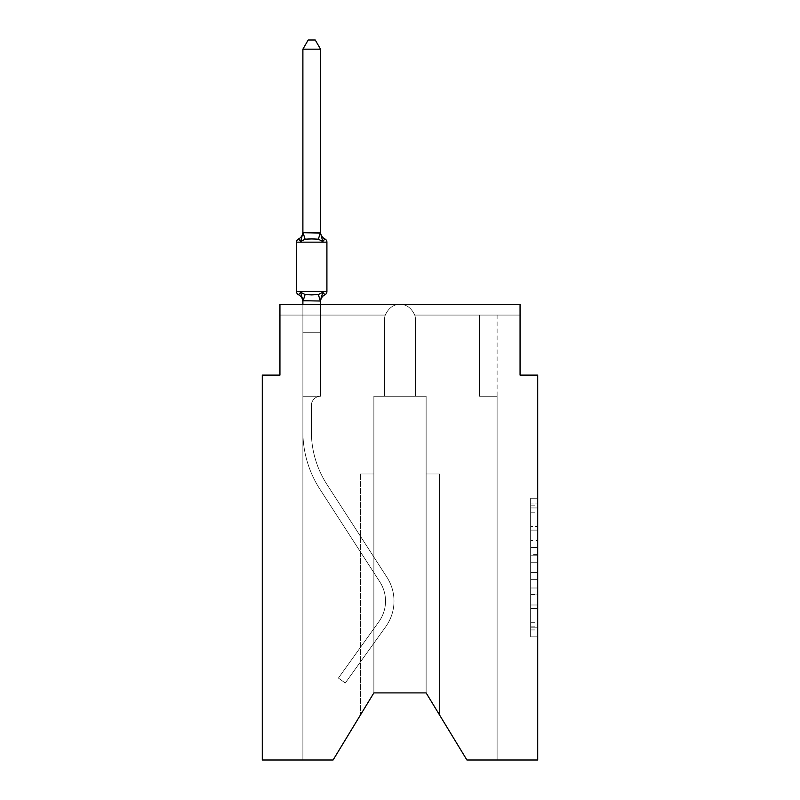 <?xml version="1.0" encoding="UTF-8"?>
<svg xmlns="http://www.w3.org/2000/svg" width="800" height="800" viewBox="0 0 800 800"><rect width="100%" height="100%" fill="white"/><g stroke="black" fill="none" stroke-linecap="round" stroke-linejoin="round"><path stroke-width="0.6" stroke-dasharray="4 3" d="M530.65 540.52L530.65 562.7L537.71 562.7L537.71 629.94L537.71 505.16L537.71 562.7L530.65 562.7L530.65 503.08L530.65 636.87L530.65 498.23L530.65 627.17L537.71 627.17L530.65 627.17L537.71 627.17L530.65 627.17L530.65 604.99L530.65 636.87L537.71 636.87L537.71 498.23L537.71 626.82L537.71 572.41L530.65 572.41L537.71 572.41L537.71 604.99L537.71 507.94L530.65 507.94L537.71 507.94L537.71 636.87L537.71 505.16L537.71 636.87L530.65 636.87L530.65 498.23L537.71 498.23L537.71 505.16L537.71 498.23L537.71 505.16L537.71 498.23L537.71 503.08L537.71 498.23L530.65 498.23L530.65 507.94L537.71 507.94L530.65 507.94L530.65 540.52L537.71 540.52M537.71 554.38L537.71 547.45L537.71 554.38L530.65 554.38L530.65 526.48L530.65 608.63L530.65 588L537.71 588L530.65 588L530.65 636.87L537.71 636.87L530.65 636.87L537.71 636.87L530.65 636.87L530.65 498.23L537.71 498.23L530.65 498.23L537.71 498.23L530.65 498.23L530.65 554.38L537.71 554.38M537.71 760L537.71 375.11L520.06 375.11L520.06 304.48L520.06 315.08L520.06 304.48L520.06 315.08L520.06 304.48L520.06 315.08L520.06 304.48L520.06 315.08L520.06 304.48L520.06 315.08L520.06 304.48L520.06 315.08L520.06 304.48L520.06 315.08L520.06 304.48L400 304.48C393.62 304.28 388.71 307.81 385.27 315.08C388.71 307.81 393.62 304.28 400 304.48L279.94 304.48L279.94 315.08L385.27 315.08C388.71 307.81 393.62 304.28 400 304.48C406.38 304.28 411.29 307.81 414.73 315.08L520.06 315.08L414.73 315.08A15.54 15.54 0 0 1 415.54 320.02L415.54 396.29L426.13 396.29L426.13 692.91L439.55 714.98L426.13 692.91L439.55 714.98L426.13 692.91L439.55 714.98L426.13 692.91L439.55 714.98L426.13 692.91L439.55 714.98L426.13 692.91L439.55 714.98L426.13 692.91L373.87 692.91L333.08 760L302.89 760L333.08 760L373.87 692.91L373.87 396.29L384.46 396.29L384.46 320.02A15.54 15.54 0 0 1 385.27 315.08C388.71 307.81 393.62 304.28 400 304.48C406.38 304.28 411.29 307.81 414.73 315.08L520.06 315.08L414.73 315.08A15.54 15.54 0 0 1 415.54 320.02A15.54 15.54 0 0 0 414.73 315.08L520.06 315.08L414.73 315.08A15.54 15.54 0 0 1 415.54 320.02L415.54 396.29L426.13 396.29L426.13 692.91L466.92 760L497.11 760L497.11 396.29L479.45 396.29L479.45 315.08L497.11 315.08L414.73 315.08L520.06 315.08L414.73 315.08A15.54 15.54 0 0 1 415.54 320.02A15.54 15.54 0 0 0 414.73 315.08L520.06 315.08L414.73 315.08A15.54 15.54 0 0 1 415.54 320.02L415.54 396.29L415.54 320.02A15.54 15.54 0 0 0 414.73 315.08L520.06 315.08L414.73 315.08A15.54 15.54 0 0 1 415.54 320.02L415.54 396.29L426.13 396.29L426.13 692.91L466.92 760L497.11 760L497.11 396.29L479.45 396.29L479.45 315.08L479.45 396.29L479.45 315.08L479.45 396.29L479.45 315.08L479.45 396.29L479.45 315.08L479.45 396.29L479.45 315.08L479.45 396.29L479.45 315.08L414.73 315.08L520.06 315.08L414.73 315.08A15.54 15.54 0 0 1 415.54 320.02A15.54 15.54 0 0 0 414.73 315.08C411.29 307.81 406.38 304.28 400 304.48C406.38 304.28 411.29 307.81 414.73 315.08A15.54 15.54 0 0 1 415.54 320.02L415.54 396.29L426.13 396.29L426.13 692.91L466.92 760L497.11 760L497.11 396.29L479.45 396.29L479.45 315.08L479.45 396.29L479.45 315.08L479.45 396.29L479.45 315.08L479.45 396.29L479.45 315.08L479.45 396.29L479.45 315.08L479.45 396.29L479.45 315.08L479.45 396.29L479.45 315.08L479.45 396.29L479.45 315.08L479.45 396.29L497.11 396.29L497.11 760L466.92 760L426.13 692.91L426.13 396.29L426.13 692.91L466.92 760L497.11 760L497.11 396.29L479.45 396.29L497.11 396.29L497.11 760L466.92 760L426.13 692.91L426.13 396.29L426.13 692.91L466.92 760L497.11 760L497.11 396.29L479.45 396.29L497.11 396.29L497.11 760L466.92 760L426.13 692.91L426.13 396.29L426.13 692.91L466.92 760L497.11 760L497.11 396.29L479.45 396.29L497.11 396.29L497.11 760L466.92 760L426.13 692.91L426.13 396.29L426.13 692.91L466.92 760L497.11 760L497.11 396.29L479.45 396.29L497.11 396.29L497.11 760L466.92 760L426.13 692.91L426.13 396.29L426.13 692.91L466.92 760L497.11 760L497.11 396.29L479.45 396.29L497.11 396.29L497.11 760L466.92 760L426.13 692.91L426.13 473.98L426.13 692.91L426.13 473.98L426.13 692.91L426.13 473.98L426.13 692.91L426.13 473.98L426.13 692.91L426.13 473.98L426.13 692.91L426.13 473.98L426.13 692.91L466.92 760L537.71 760M373.87 692.91L333.08 760L302.89 760L333.08 760L373.87 692.91L373.87 396.29L373.87 692.91L333.08 760L302.89 760L333.08 760L373.87 692.91L373.87 396.29L373.87 692.91L333.08 760L302.89 760L333.08 760L373.87 692.91L373.87 396.29L373.87 692.91L373.87 396.29L373.87 692.91L373.87 473.98L373.87 692.91L360.45 714.98L373.87 692.91L373.87 473.98L373.87 692.91L360.45 714.98L373.87 692.91L373.87 473.98L373.87 692.91L360.45 714.98L373.87 692.91L373.87 473.98L373.87 692.91L360.45 714.98L373.87 692.91L373.87 473.98L373.87 692.91L360.45 714.98L373.87 692.91L373.87 473.98L360.45 473.98L373.87 473.98L360.45 473.98L373.87 473.98L360.45 473.98L373.87 473.98L360.45 473.98L373.87 473.98L360.45 473.98L373.87 473.98L360.45 473.98L373.87 473.98L373.87 692.91L333.08 760L302.89 760L302.89 431.6A105.93 105.93 0 0 0 319.86 489.12L379.87 581.93A35.31 35.31 0 0 1 378.89 621.7L338.4 678.08L345.28 683.02L385.78 626.64A43.79 43.79 0 0 0 386.98 577.33L326.98 484.51A97.46 97.46 0 0 1 311.37 431.6L311.37 405.47L311.37 431.6A97.46 97.46 0 0 0 326.98 484.51L386.98 577.33A43.79 43.79 0 0 1 385.78 626.64L345.28 683.02L338.4 678.08L378.89 621.7A35.31 35.31 0 0 0 379.87 581.93L319.86 489.12A105.93 105.93 0 0 1 302.89 431.6L302.89 396.29L320.55 396.29A9.18 9.18 0 0 0 311.37 405.47L311.37 431.6A97.46 97.46 0 0 0 326.98 484.51L386.98 577.33A43.79 43.79 0 0 1 385.78 626.64L345.28 683.02L338.4 678.08L378.89 621.7A35.31 35.31 0 0 0 379.87 581.93L319.86 489.12A105.93 105.93 0 0 1 302.89 431.6L302.89 332.73L320.55 332.73L320.55 396.29A9.18 9.18 0 0 0 311.37 405.47L311.37 431.6A97.46 97.46 0 0 0 326.98 484.51L386.98 577.33A43.79 43.79 0 0 1 385.78 626.64L345.28 683.02L338.4 678.08L378.89 621.7A35.31 35.31 0 0 0 379.87 581.93L319.86 489.12A105.93 105.93 0 0 1 302.89 431.6L302.89 332.73L320.55 332.73L320.55 396.29A9.18 9.18 0 0 0 311.37 405.47L311.37 431.6A97.46 97.46 0 0 0 326.98 484.51L386.98 577.33A43.79 43.79 0 0 1 385.78 626.64L345.28 683.02L338.4 678.08L378.89 621.7A35.31 35.31 0 0 0 379.87 581.93L319.86 489.12A105.93 105.93 0 0 1 302.89 431.6L302.89 396.29L320.55 396.29L320.55 332.73L302.89 332.73L320.55 332.73L302.89 332.73L320.55 332.73L320.55 396.29A9.18 9.18 0 0 0 311.37 405.47L311.37 431.6A97.46 97.46 0 0 0 326.98 484.51L386.98 577.33A43.79 43.79 0 0 1 385.78 626.64L345.28 683.02L338.4 678.08L378.89 621.7A35.31 35.31 0 0 0 379.87 581.93L319.86 489.12A105.93 105.93 0 0 1 302.89 431.6L302.89 396.29L320.55 396.29A9.18 9.18 0 0 0 311.37 405.47L311.37 431.6A97.46 97.46 0 0 0 326.98 484.51L386.98 577.33A43.79 43.79 0 0 1 385.78 626.64L345.28 683.02L338.4 678.08L378.89 621.7A35.31 35.31 0 0 0 379.87 581.93L319.86 489.12A105.93 105.93 0 0 1 302.89 431.6L302.89 332.73L320.55 332.73L320.55 396.29A9.18 9.18 0 0 0 311.37 405.47L311.37 431.6A97.46 97.46 0 0 0 326.98 484.51L386.98 577.33A43.79 43.79 0 0 1 385.78 626.64L345.28 683.02L338.4 678.08L378.89 621.7A35.31 35.31 0 0 0 379.87 581.93L319.86 489.12A105.93 105.93 0 0 1 302.89 431.6L302.89 332.73L320.55 332.73L320.55 396.29A9.18 9.18 0 0 0 311.37 405.47L311.37 431.6A97.46 97.46 0 0 0 326.98 484.51L386.98 577.33A43.79 43.79 0 0 1 385.78 626.64L345.28 683.02L338.4 678.08L378.89 621.7A35.31 35.31 0 0 0 379.87 581.93L319.86 489.12A105.93 105.93 0 0 1 302.89 431.6L302.89 396.29L320.55 396.29L320.55 332.73L302.89 332.73L320.55 332.73L302.89 332.73L320.55 332.73L320.55 396.29A9.18 9.18 0 0 0 311.37 405.47L311.37 431.6A97.46 97.46 0 0 0 326.98 484.51L386.98 577.33A43.79 43.79 0 0 1 385.78 626.64L345.28 683.02L338.4 678.08L378.89 621.7A35.31 35.31 0 0 0 379.87 581.93L319.86 489.12A105.93 105.93 0 0 1 302.89 431.6L302.89 396.29L320.55 396.29A9.18 9.18 0 0 0 311.37 405.47L311.37 431.6A97.46 97.46 0 0 0 326.98 484.51L386.98 577.33A43.79 43.79 0 0 1 385.78 626.64L345.28 683.02L338.4 678.08L378.89 621.7A35.31 35.31 0 0 0 379.87 581.93L319.86 489.12A105.93 105.93 0 0 1 302.89 431.6L302.89 332.73L320.55 332.73L320.55 396.29A9.18 9.18 0 0 0 311.37 405.47L311.37 431.6A97.46 97.46 0 0 0 326.98 484.51L386.98 577.33A43.79 43.79 0 0 1 385.78 626.64L345.28 683.02L338.4 678.08L378.89 621.7A35.31 35.31 0 0 0 379.87 581.93L319.86 489.12A105.93 105.93 0 0 1 302.89 431.6L302.89 332.73L320.55 332.73L320.55 396.29A9.18 9.18 0 0 0 311.37 405.47L311.37 431.6A97.46 97.46 0 0 0 326.98 484.51L386.98 577.33A43.79 43.79 0 0 1 385.78 626.64L345.28 683.02L338.4 678.08L378.89 621.7A35.31 35.31 0 0 0 379.87 581.93L319.86 489.12A105.93 105.93 0 0 1 302.89 431.6L302.89 396.29L320.55 396.29A9.18 9.18 0 0 0 311.37 405.47A9.18 9.18 0 0 1 320.55 396.29L320.55 332.73L302.89 332.73L320.55 332.73L320.55 396.29A9.18 9.18 0 0 0 311.37 405.47L311.37 431.6A97.46 97.46 0 0 0 326.98 484.51L386.98 577.33A43.79 43.79 0 0 1 385.78 626.64L345.28 683.02L338.4 678.08L378.89 621.7A35.31 35.31 0 0 0 379.87 581.93L319.86 489.12A105.93 105.93 0 0 1 302.89 431.6L302.89 396.29L320.55 396.29L302.89 396.29L320.55 396.29L302.89 396.29L320.55 396.29L302.89 396.29L320.55 396.29L302.89 396.29L320.55 396.29L302.89 396.29L320.55 396.29L302.89 396.29L320.55 396.29L302.89 396.29L320.55 396.29L302.89 396.29L320.55 396.29L302.89 396.29L320.55 396.29L302.89 396.29L320.55 396.29L302.89 396.29L320.55 396.29L302.89 396.29L320.55 396.29L302.89 396.29L320.55 396.29L302.89 396.29L320.55 396.29L302.89 396.29L320.55 396.29L302.89 396.29L320.55 396.29L302.89 396.29L320.55 396.29L302.89 396.29L320.55 396.29L302.89 396.29L320.55 396.29L302.89 396.29L320.55 396.29L302.89 396.29L320.55 396.29L302.89 396.29L320.55 396.29L302.89 396.29L320.55 396.29L320.55 315.08L320.55 396.29L320.55 315.08L320.55 396.29L320.55 315.08L320.55 396.29L320.55 315.08L320.55 396.29L320.55 315.08L320.55 396.29L320.55 315.08L320.55 396.29L320.55 315.08L320.55 396.29L320.55 315.08L320.55 396.29L320.55 315.08L320.55 396.29L320.55 315.08L320.55 396.29L320.55 315.08L320.55 396.29L320.55 315.08L385.27 315.08L320.55 315.08L320.55 396.29L320.55 315.08L302.89 315.08L385.27 315.08L279.94 315.08L279.94 304.48L279.94 315.08L385.27 315.08L279.94 315.08L279.94 304.48L400 304.48C406.38 304.28 411.29 307.81 414.73 315.08A15.54 15.54 0 0 1 415.54 320.02L415.54 396.29L415.54 320.02L415.54 396.29L426.13 396.29L426.13 692.91L373.87 692.91L373.87 396.29L384.46 396.29L384.46 320.02A15.54 15.54 0 0 1 385.27 315.08C388.71 307.81 393.62 304.28 400 304.48C406.38 304.28 411.29 307.81 414.73 315.08A15.54 15.54 0 0 1 415.54 320.02L415.54 396.29L373.87 396.29L384.46 396.29L384.46 320.02A15.54 15.54 0 0 1 385.27 315.08C388.71 307.81 393.62 304.28 400 304.48C406.38 304.28 411.29 307.81 414.73 315.08C411.29 307.81 406.38 304.28 400 304.48C406.38 304.28 411.29 307.81 414.73 315.08C411.29 307.81 406.38 304.28 400 304.48C406.38 304.28 411.29 307.81 414.73 315.08C411.29 307.81 406.38 304.28 400 304.48C406.38 304.28 411.29 307.81 414.73 315.08C411.29 307.81 406.38 304.28 400 304.48L520.06 304.48L400 304.48C393.62 304.28 388.71 307.81 385.27 315.08C388.71 307.81 393.62 304.28 400 304.48C393.62 304.28 388.71 307.81 385.27 315.08C388.71 307.81 393.62 304.28 400 304.48C393.62 304.28 388.71 307.81 385.27 315.08C388.71 307.81 393.62 304.28 400 304.48C393.62 304.28 388.71 307.81 385.27 315.08C388.71 307.81 393.62 304.28 400 304.48L279.94 304.48L279.94 315.08L385.27 315.08L302.89 315.08L385.27 315.08L320.55 315.08L320.55 396.29L302.89 396.29L302.89 760L333.08 760L373.87 692.91L373.87 396.29L384.46 396.29L384.46 320.02A15.54 15.54 0 0 1 385.27 315.08L302.89 315.08L385.27 315.08L320.55 315.08L320.55 396.29L302.89 396.29L302.89 760L333.08 760L373.87 692.91L373.87 396.29L384.46 396.29L384.46 320.02A15.54 15.54 0 0 1 385.27 315.08L302.89 315.08L385.27 315.08L320.55 315.08L320.55 396.29L302.89 396.29L302.89 760L333.08 760L373.87 692.91L373.87 396.29L384.46 396.29L384.46 320.02A15.54 15.54 0 0 1 385.27 315.08L302.89 315.08L385.27 315.08A15.54 15.54 0 0 0 384.46 320.02A15.54 15.54 0 0 1 385.27 315.08A15.54 15.54 0 0 0 384.46 320.02L384.46 396.29L384.46 320.02L384.46 396.29L373.87 396.29L384.46 396.29L373.87 396.29L384.46 396.29L384.46 320.02L384.46 396.29L373.87 396.29L384.46 396.29L384.46 320.02L384.46 396.29L373.87 396.29L384.46 396.29L384.46 320.02A15.54 15.54 0 0 1 385.27 315.08A15.54 15.54 0 0 0 384.46 320.02A15.54 15.54 0 0 1 385.27 315.08A15.54 15.54 0 0 0 384.46 320.02A15.54 15.54 0 0 1 385.27 315.08L279.94 315.08L279.94 304.48L279.94 315.08L385.27 315.08L279.94 315.08L279.94 304.48L279.94 315.08L385.27 315.08L279.94 315.08L279.94 304.48L279.94 315.08L385.27 315.08L279.94 315.08L279.94 304.48L279.94 315.08L385.27 315.08L279.94 315.08L279.94 304.48L279.94 375.11L262.29 375.11L262.29 760L333.08 760L302.89 760L333.08 760L373.87 692.91L373.87 396.29L373.87 692.91L333.08 760L373.87 692.91L373.87 396.29L426.13 396.29L426.13 692.91M415.54 396.29L426.13 396.29L415.54 396.29L415.54 320.02L415.54 396.29L426.13 396.29L415.54 396.29L426.13 396.29L415.54 396.29L415.54 320.02L415.54 396.29L426.13 396.29L415.54 396.29M320.55 301.03L320.55 332.73L302.89 332.73L302.89 396.29L302.89 332.73L320.55 332.73L320.55 301.03L320.55 332.73L302.89 332.73L302.89 396.29L302.89 332.73L320.55 332.73L320.55 301.03L320.55 332.73L320.55 301.03L320.55 332.73L320.55 301.03L320.55 332.73L320.55 301.03L320.55 332.73L320.55 301.03L320.55 332.73L302.89 332.73L320.55 332.73L320.55 396.29L320.55 332.73L302.89 332.73L320.55 332.73L302.89 332.73L320.55 332.73L302.89 332.73L302.89 396.29L302.89 301.03L320.55 300.71L320.55 301.75L320.55 300.71L302.89 301.03L320.55 300.71L320.55 301.75L320.55 300.71L302.89 301.03L320.55 300.71L320.55 301.75L320.55 300.71L302.89 301.03L320.55 300.71L320.55 301.75L320.55 300.71L302.89 301.03L320.55 300.71L320.55 301.75L320.55 300.71L302.89 301.03L320.55 300.71L320.55 301.75L320.55 300.71L302.89 301.03L320.55 300.71L320.55 301.75L322.76 292.28L318.34 294.56L305.1 294.56L311.72 294.91L318.34 294.56L322.76 292.28L318.34 294.56L305.1 294.56L300.69 292.28L305.1 294.56L311.72 294.91L318.34 294.56L322.76 292.28L320.55 300.71L322.76 292.28L318.34 294.56L305.1 294.56L300.69 292.28L302.89 300.71L302.89 332.73L302.89 300.71L300.69 292.28L305.1 294.56L311.72 294.91L318.34 294.56L322.76 292.28L318.34 294.56L305.1 294.56L300.69 292.28L302.89 301.75A7.77 7.77 0 0 0 298.52 294.77A3.53 3.53 0 0 1 296.54 291.59A3.53 3.53 0 0 0 298.52 294.77A3.53 3.53 0 0 1 296.54 291.59A3.53 3.53 0 0 0 298.52 294.77L300.69 292.28L305.1 294.56L311.72 294.91L318.34 294.56L322.76 292.28L320.55 300.71L322.76 292.28L318.34 294.56L305.1 294.56L300.69 292.28L302.89 300.71L300.69 292.28L305.1 294.56L311.72 294.91L318.34 294.56L322.76 292.28L318.34 294.56L305.1 294.56L300.69 292.28L302.89 301.75A7.77 7.77 0 0 0 298.52 294.77A3.53 3.53 0 0 1 296.54 291.59A3.53 3.53 0 0 0 298.52 294.77L300.69 292.28L305.1 294.56L311.72 294.91L318.34 294.56L322.76 292.28L320.55 300.71M497.11 315.08L497.11 396.29L479.45 396.29L497.11 396.29L479.45 396.29L497.11 396.29L479.45 396.29L497.11 396.29L479.45 396.29L497.11 396.29L479.45 396.29L497.11 396.29L479.45 396.29L497.11 396.29L479.45 396.29L497.11 396.29L497.11 315.08M360.45 473.98L360.45 714.98L360.45 473.98M439.55 473.98L426.13 473.98L439.55 473.98L439.55 714.98L439.55 473.98L426.13 473.98L439.55 473.98L439.55 714.98L439.55 473.98L426.13 473.98L439.55 473.98L439.55 714.98L439.55 473.98L426.13 473.98L439.55 473.98L439.55 714.98L439.55 473.98L426.13 473.98L439.55 473.98L439.55 714.98L439.55 473.98L426.13 473.98L439.55 473.98L439.55 714.98L439.55 473.98M530.65 562.7L537.71 562.7L530.65 562.7M530.65 503.08L530.65 498.23L530.65 503.08L537.71 503.08L530.65 503.08M530.65 608.28L530.65 579.34L530.65 608.28L537.71 608.28L530.65 608.28M530.65 579.34L530.65 572.41L537.71 572.41L530.65 572.41L530.65 579.34L537.71 579.34L530.65 579.34M530.65 526.48L530.65 507.94L530.65 526.48L537.71 526.48L530.65 526.48M530.65 498.23L537.71 498.23L530.65 498.23L530.65 505.16L530.65 498.23L537.71 498.23M530.65 636.87L537.71 636.87L530.65 636.87L530.65 629.94L530.65 636.87M311.72 238.84L305.1 239.2L300.69 241.47L305.1 239.2L318.34 239.2L322.76 241.47L318.34 239.2L311.72 238.84L305.1 239.2L300.69 241.47L302.89 232L302.89 233.04L302.89 232L302.89 233.04L302.89 232L302.89 233.04L302.89 232L302.89 233.04L302.89 232L302.89 233.04L302.89 232L302.89 233.04L302.89 232L302.89 233.04L320.41 232.68L302.89 232.72L320.55 232.72L302.89 232.72L300.69 241.47L305.1 239.2L318.34 239.2L322.76 241.47L318.34 239.2L311.72 238.84L305.1 239.2L300.69 241.47L302.89 233.04L300.69 241.47L305.1 239.2L318.34 239.2L322.76 241.47L318.34 239.2L311.72 238.84L305.1 239.2L300.69 241.47L302.89 232.72L320.55 232.72L302.89 232.72L320.55 232.72L302.89 232.72L300.69 241.47L305.1 239.2L318.34 239.2L322.76 241.47L318.34 239.2L311.72 238.84L305.1 239.2L300.69 241.47L302.89 233.04L300.69 241.47L305.1 239.2L318.34 239.2L322.76 241.47L318.34 239.2L311.72 238.84L305.1 239.2L300.69 241.47L302.89 232.72L320.55 232.72L302.89 232.72L320.55 232.72L302.89 232.72L300.69 241.47L305.1 239.2L318.34 239.2L322.76 241.47L318.34 239.2L311.72 238.84M298.52 238.98A7.77 7.77 0 0 0 302.89 232A7.77 7.77 0 0 1 298.52 238.98A7.77 7.77 0 0 0 302.89 232A7.77 7.77 0 0 1 298.52 238.98A7.77 7.77 0 0 0 302.89 232A7.77 7.77 0 0 1 298.52 238.98A7.77 7.77 0 0 0 302.89 232A7.77 7.77 0 0 1 298.52 238.98A7.77 7.77 0 0 0 302.89 232A7.77 7.77 0 0 1 298.52 238.98A7.77 7.77 0 0 0 302.89 232A7.77 7.77 0 0 1 298.52 238.98A7.77 7.77 0 0 0 302.89 232A7.77 7.77 0 0 1 298.52 238.98A7.77 7.77 0 0 0 302.89 232A7.77 7.77 0 0 1 298.52 238.98A7.77 7.77 0 0 0 302.89 232A7.77 7.77 0 0 1 298.52 238.98A7.77 7.77 0 0 0 302.89 232A7.77 7.77 0 0 1 298.52 238.98A3.53 3.53 0 0 0 296.54 242.16A3.53 3.53 0 0 1 298.52 238.98A3.53 3.53 0 0 0 296.54 242.16A3.53 3.53 0 0 1 298.52 238.98A3.53 3.53 0 0 0 296.54 242.16A3.53 3.53 0 0 1 298.52 238.98A3.53 3.53 0 0 0 296.54 242.16A3.53 3.53 0 0 1 298.52 238.98A3.53 3.53 0 0 0 296.54 242.16A3.53 3.53 0 0 1 298.52 238.98A3.53 3.53 0 0 0 296.54 242.16A3.53 3.53 0 0 1 298.52 238.98A3.53 3.53 0 0 0 296.54 242.16L296.54 291.59A3.53 3.53 0 0 0 298.52 294.77A3.53 3.53 0 0 1 296.54 291.59A3.53 3.53 0 0 0 298.52 294.77A3.53 3.53 0 0 1 296.54 291.59A3.53 3.53 0 0 0 298.52 294.77L300.69 292.28L302.89 300.71L302.89 332.73L302.89 300.71L300.69 292.28L305.1 294.56L300.69 292.28L302.89 301.75A7.77 7.77 0 0 0 298.52 294.77A3.53 3.53 0 0 1 296.54 291.59A3.53 3.53 0 0 0 298.52 294.77L300.69 292.28L302.89 300.71L302.89 332.73L302.89 301.75A7.77 7.77 0 0 0 298.52 294.77A7.77 7.77 0 0 1 302.89 301.75L302.89 300.71L302.89 301.75A7.77 7.77 0 0 0 298.52 294.77A7.77 7.77 0 0 1 302.89 301.75L302.89 301.03M302.89 49.18L308.19 40L315.25 40L320.55 49.18L320.55 232.72L302.89 232.72L302.89 49.18L308.19 40L302.89 49.18L320.55 49.18L315.25 40L320.55 49.18L302.89 49.18L302.89 232.72L302.89 49.18L308.19 40L315.25 40L320.55 49.18L315.25 40L308.19 40L302.89 49.18L302.89 232.72L302.89 49.18L308.19 40L302.89 49.18L320.55 49.18L315.25 40L320.55 49.18L302.89 49.18L302.89 232.72L302.89 49.18L308.19 40L315.25 40L320.55 49.18L315.25 40L308.19 40L302.89 49.18L302.89 232.72L302.89 49.18L302.89 232.72L302.89 49.18L302.89 232.72L302.89 49.18L320.55 49.18L302.89 49.18L308.19 40L315.25 40L320.55 49.18L302.89 49.18L308.19 40L315.25 40L308.19 40L315.25 40L320.55 49.18L302.89 49.18L320.55 49.18L302.89 49.18L308.19 40L315.25 40L320.55 49.18L302.89 49.18L308.19 40L315.25 40L308.19 40L315.25 40L320.55 49.18L302.89 49.18L320.55 49.18L320.55 233.04L322.76 241.47L324.92 238.98A7.77 7.77 0 0 1 320.55 232A7.77 7.77 0 0 0 324.92 238.98A3.53 3.53 0 0 1 326.91 242.16L296.54 242.16L326.91 242.16A3.53 3.53 0 0 0 324.92 238.98A3.53 3.53 0 0 1 326.91 242.16L296.54 242.16L326.91 242.16A3.53 3.53 0 0 0 324.92 238.98A7.77 7.77 0 0 1 320.55 232A7.77 7.77 0 0 0 324.92 238.98A3.53 3.53 0 0 1 326.91 242.16L296.54 242.16L326.91 242.16A3.53 3.53 0 0 0 324.92 238.98A3.53 3.53 0 0 1 326.91 242.16L296.54 242.16L326.91 242.16A3.53 3.53 0 0 0 324.92 238.98A7.77 7.77 0 0 1 320.55 232A7.77 7.77 0 0 0 324.92 238.98A3.53 3.53 0 0 1 326.91 242.16L296.54 242.16L326.91 242.16A3.53 3.53 0 0 0 324.92 238.98A3.53 3.53 0 0 1 326.91 242.16L296.54 242.16L326.91 242.16A3.53 3.53 0 0 0 324.92 238.98A7.77 7.77 0 0 1 320.55 232A7.77 7.77 0 0 0 324.92 238.98A7.77 7.77 0 0 1 320.55 232A7.77 7.77 0 0 0 324.92 238.98A3.53 3.53 0 0 1 326.91 242.16A3.53 3.53 0 0 0 324.92 238.98A7.77 7.77 0 0 1 320.55 232A7.77 7.77 0 0 0 324.92 238.98A3.53 3.53 0 0 1 326.91 242.16A3.53 3.53 0 0 0 324.92 238.98A7.77 7.77 0 0 1 320.55 232A7.77 7.77 0 0 0 324.92 238.98A3.53 3.53 0 0 1 326.91 242.16A3.53 3.53 0 0 0 324.92 238.98A7.77 7.77 0 0 1 320.55 232A7.77 7.77 0 0 0 324.92 238.98A3.53 3.53 0 0 1 326.91 242.16A3.53 3.53 0 0 0 324.92 238.98A7.77 7.77 0 0 1 320.55 232A7.77 7.77 0 0 0 324.92 238.98A3.53 3.53 0 0 1 326.91 242.16A3.53 3.53 0 0 0 324.92 238.98A7.77 7.77 0 0 1 320.55 232L320.55 233.04L320.55 232A7.77 7.77 0 0 0 324.92 238.98A3.53 3.53 0 0 1 326.91 242.16A3.53 3.53 0 0 0 324.92 238.98A3.53 3.53 0 0 1 326.91 242.16L326.91 291.59L296.54 291.59L326.91 291.59L296.54 291.59L326.91 291.59L296.54 291.59L326.91 291.59L296.54 291.59L326.91 291.59L296.54 291.59L326.91 291.59L296.54 291.59L326.91 291.59L296.54 291.59L296.54 242.16L296.54 291.59M320.55 49.18L320.55 233.04L322.76 241.47L320.55 233.04L322.76 241.47L320.55 233.04L320.55 49.18L320.55 233.04L322.76 241.47L320.55 233.04L322.76 241.47L320.55 233.04L320.55 49.18L320.55 233.04L322.76 241.47L324.92 238.98A3.53 3.53 0 0 1 326.91 242.16L326.91 291.59L326.91 242.16L326.91 291.59L326.91 242.16L326.91 291.59L326.91 242.16L326.91 291.59L326.91 242.16L326.91 291.59L326.91 242.16L326.91 291.59L326.91 242.16L296.54 242.16M324.92 294.77A7.77 7.77 0 0 0 320.55 301.75A7.77 7.77 0 0 1 324.92 294.77A7.77 7.77 0 0 0 320.55 301.75A7.77 7.77 0 0 1 324.92 294.77A7.77 7.77 0 0 0 320.55 301.75A7.77 7.77 0 0 1 324.92 294.77A7.77 7.77 0 0 0 320.55 301.75A7.77 7.77 0 0 1 324.92 294.77A7.77 7.77 0 0 0 320.55 301.75A7.77 7.77 0 0 1 324.92 294.77A7.77 7.77 0 0 0 320.55 301.75A7.77 7.77 0 0 1 324.92 294.77A7.77 7.77 0 0 0 320.55 301.75A7.77 7.77 0 0 1 324.92 294.77A7.77 7.77 0 0 0 320.55 301.75A7.77 7.77 0 0 1 324.92 294.77A7.77 7.77 0 0 0 320.55 301.75A7.77 7.77 0 0 1 324.92 294.77A7.77 7.77 0 0 0 320.55 301.75A7.77 7.77 0 0 1 324.92 294.77M321.38 296.56L322.76 292.28L321.38 296.56L322.76 292.28L321.38 296.56L322.76 292.28L321.38 296.56L322.76 292.28L318.34 294.56L305.1 294.56L300.69 292.28L302.89 301.75A7.77 7.77 0 0 0 298.52 294.77A7.77 7.77 0 0 1 302.89 301.75A7.77 7.77 0 0 0 298.52 294.77A7.77 7.77 0 0 1 302.89 301.75L302.89 300.71L302.89 301.75A7.77 7.77 0 0 0 298.52 294.77A7.77 7.77 0 0 1 302.89 301.75A7.77 7.77 0 0 0 298.52 294.77A7.77 7.77 0 0 1 302.89 301.75A7.77 7.77 0 0 0 298.52 294.77A7.77 7.77 0 0 1 302.89 301.75A7.77 7.77 0 0 0 298.52 294.77A7.77 7.77 0 0 1 302.89 301.75A7.77 7.77 0 0 0 298.52 294.77M302.89 232.72L300.69 241.47L302.89 233.04L300.69 241.47L305.1 239.2L318.34 239.2L322.76 241.47L320.55 232.72M302.89 304.48L302.89 396.29L302.89 332.73L320.55 332.73L320.55 304.48M530.65 604.99L537.71 604.99L530.65 604.99M530.65 594.59L537.71 594.59M530.65 530.12L537.71 530.12L530.65 530.12M530.65 505.16L537.71 505.16M530.65 629.94L537.71 629.94M530.65 622.32L537.71 622.32M530.65 512.79L537.71 512.79M530.65 555.77L537.71 555.77L530.65 555.77M530.65 594.93L537.71 594.93L530.65 594.93M530.65 608.63L537.71 608.63L530.65 608.63M530.65 547.45L537.71 547.45L530.65 547.45M305.1 294.56L303.04 301.08M318.34 294.56L320.41 301.08M303.04 232.68L305.1 239.2M320.41 232.68L318.34 239.2M279.94 304.48L400 304.48L279.94 304.48M530.65 626.82L537.71 626.82M530.65 627.17L537.71 627.17M530.65 507.94L537.71 507.94"/><path stroke-width="1.2" d="M426.13 692.91L466.92 760L537.71 760L537.71 375.11L520.06 375.11L520.06 304.48L279.94 304.48L279.94 375.11L262.29 375.11L262.29 760L333.08 760L373.87 692.91L426.13 692.91L373.87 692.91M320.55 304.48L320.55 300.71L322.76 292.28L318.34 294.56L311.72 294.91L305.1 294.56L300.69 292.28L298.52 294.77A3.53 3.53 0 0 1 296.54 291.59L326.91 291.59A3.53 3.53 0 0 1 324.92 294.77L322.76 292.28L324.92 294.77A3.53 3.53 0 0 0 326.91 291.59A3.53 3.53 0 0 1 324.92 294.77L322.76 292.28L324.92 294.77A3.53 3.53 0 0 0 326.91 291.59A3.53 3.53 0 0 1 324.92 294.77L322.76 292.28L324.92 294.77A3.53 3.53 0 0 0 326.91 291.59A3.53 3.53 0 0 1 324.92 294.77L322.76 292.28L324.92 294.77A3.53 3.53 0 0 0 326.91 291.59A3.53 3.53 0 0 1 324.92 294.77L322.76 292.28L324.92 294.77A3.53 3.53 0 0 0 326.91 291.59A3.53 3.53 0 0 1 324.92 294.77L322.76 292.28L324.92 294.77A3.53 3.53 0 0 0 326.91 291.59A3.53 3.53 0 0 1 324.92 294.77L322.76 292.28L324.92 294.77A3.53 3.53 0 0 0 326.91 291.59A3.53 3.53 0 0 1 324.92 294.77A7.77 7.77 0 0 0 320.55 301.75M320.55 49.18L302.89 49.18L308.19 40L315.25 40L320.55 49.18L320.55 233.04L322.76 241.47L324.92 238.98L322.76 241.47L324.92 238.98L322.76 241.47L324.92 238.98L322.76 241.47L324.92 238.98L322.76 241.47L324.92 238.98L322.76 241.47L318.34 239.2L311.72 238.84L305.1 239.2L300.69 241.47L298.52 238.98A7.77 7.77 0 0 0 302.89 232M324.92 238.98A3.53 3.53 0 0 1 326.91 242.16L296.54 242.16A3.53 3.53 0 0 1 298.52 238.98L300.69 241.47L298.52 238.98L300.69 241.47L298.52 238.98L300.69 241.47L302.89 232.72L320.55 233.04L320.55 232A7.77 7.77 0 0 0 324.92 238.98L322.76 241.47L324.92 238.98A3.53 3.53 0 0 1 326.91 242.16L326.91 291.59A3.53 3.53 0 0 1 324.92 294.77A3.53 3.53 0 0 0 326.91 291.59A3.53 3.53 0 0 1 324.92 294.77A3.53 3.53 0 0 0 326.91 291.59A3.53 3.53 0 0 1 324.92 294.77A3.53 3.53 0 0 0 326.91 291.59A3.53 3.53 0 0 1 324.92 294.77A3.53 3.53 0 0 0 326.91 291.59A3.53 3.53 0 0 1 324.92 294.77A3.53 3.53 0 0 0 326.91 291.59A3.53 3.53 0 0 1 324.92 294.77A3.53 3.53 0 0 0 326.91 291.59A3.53 3.53 0 0 1 324.92 294.77M320.55 301.03L302.89 300.71L302.89 301.75A7.77 7.77 0 0 0 298.52 294.77L300.69 292.28L302.89 300.71M302.89 232.72L302.89 49.18M296.54 242.16L296.54 291.59M302.89 304.48L302.89 301.03M320.55 300.71L321.38 296.56M305.1 294.56L303.04 301.08M318.34 294.56L320.41 301.08M303.04 232.68L305.1 239.2M320.41 232.68L318.34 239.2"/></g></svg>
